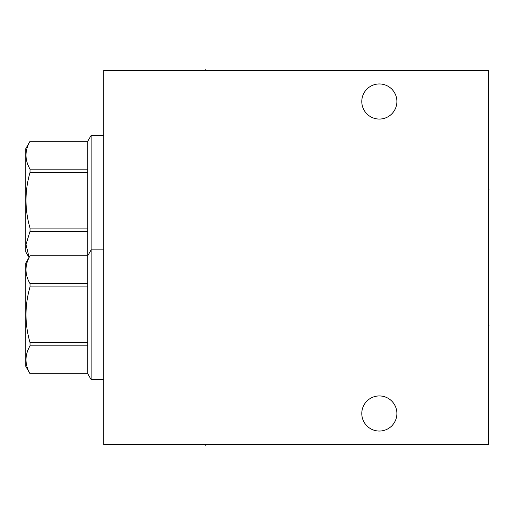 <?xml version="1.0" encoding="UTF-8"?>
<svg xmlns="http://www.w3.org/2000/svg" width="515" height="515" viewBox="0 0 515 515"><rect width="100%" height="100%" fill="white"/><g stroke="black" fill="none" stroke-linecap="round" stroke-linejoin="round"><path stroke-width="0.77" d="M103.792 70.304L103.792 444.696L488.574 444.696L488.574 70.304L103.792 70.304M361.788 101.507A17.555 17.555 0 0 1 379.336 83.951A17.555 17.555 0 0 1 396.891 101.507A17.555 17.555 0 0 1 379.336 119.062A17.555 17.555 0 0 1 361.788 101.507M361.788 413.494A17.555 17.555 0 0 1 379.336 395.938A17.555 17.555 0 0 1 396.891 413.494A17.555 17.555 0 0 1 379.336 431.049A17.555 17.555 0 0 1 361.788 413.494M91.142 379.594L87.756 373.729L87.756 255.755L91.142 249.884L91.142 379.594L103.792 379.594M87.756 373.729L30.025 373.729L25.75 366.32L25.75 263.159L30.025 255.755L87.756 255.755L87.756 141.271L91.142 135.406L91.142 249.884L103.792 249.884M87.756 373.697L30.025 373.697C24.662 364.414 24.662 355.131 30.025 345.848L30.025 342.591C24.662 324.025 24.662 305.459 30.025 286.894L30.025 283.63C24.662 274.347 24.662 265.064 30.025 255.781L30.025 255.755M87.756 345.848L30.025 345.848M87.756 255.781L30.025 255.781M87.756 283.63L30.025 283.63M87.756 286.894L30.025 286.894M87.756 342.591L30.025 342.591M91.142 135.406L103.792 135.406M29.078 257.391L26.008 244.425L30.025 231.37L30.025 228.106C24.662 209.541 24.662 190.975 30.025 172.409L30.025 169.152C24.662 159.869 24.662 150.586 30.025 141.303L25.75 148.681L25.75 251.841L29.014 257.5M87.756 231.37L30.025 231.37M87.756 141.303L30.025 141.303M87.756 169.152L30.025 169.152M87.756 172.409L30.025 172.409M87.756 228.106L30.025 228.106M488.574 189.945L489.25 189.945L488.574 189.945M488.574 325.055L489.25 325.055L488.574 325.055M205.208 70.304L205.208 69.634L205.208 70.304M205.208 444.696L205.208 445.366L205.208 444.696M87.756 141.271L30.025 141.271"/></g></svg>
